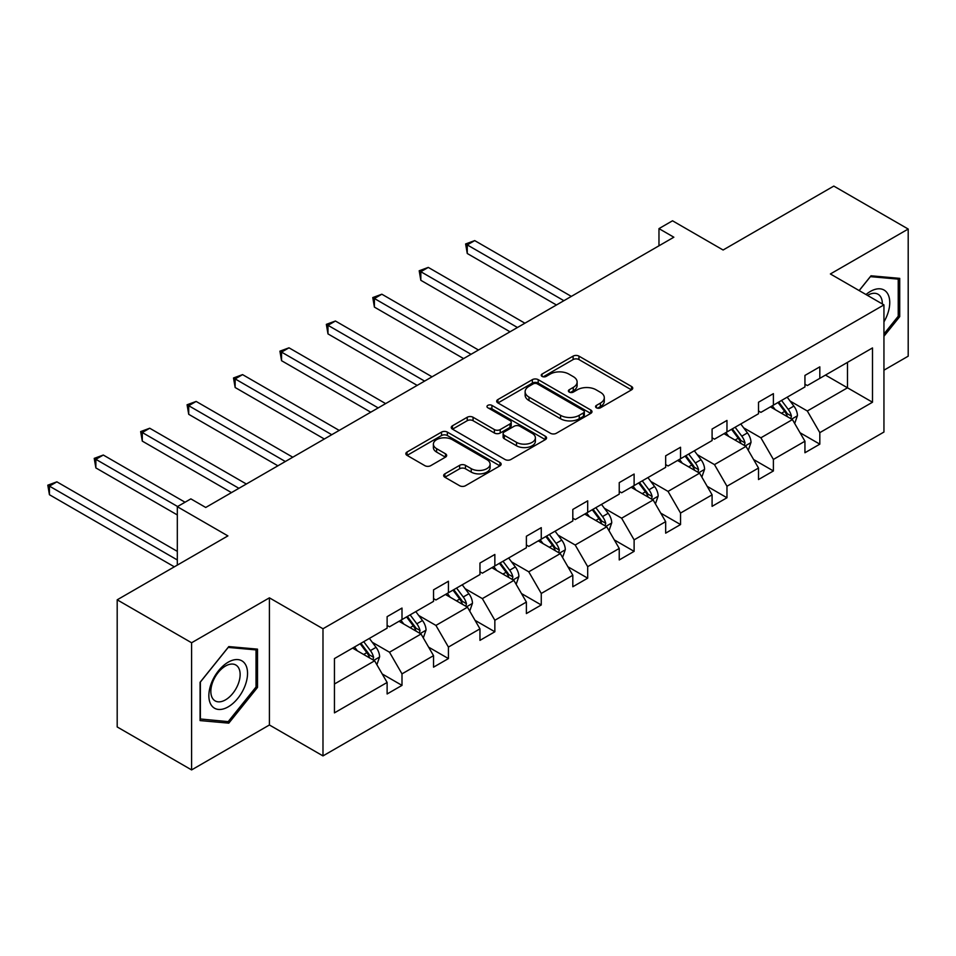 <?xml version="1.0" encoding="UTF-8"?>
<svg xmlns="http://www.w3.org/2000/svg" width="956" height="956" viewBox="0 0 956 956"><rect width="100%" height="100%" fill="white"/><g stroke="black" fill="none" stroke-linecap="round" stroke-linejoin="round"><path stroke-width="1.43" d="M596.401 407.782A2.892 1.673 0 0 0 600.499 407.782L631.534 389.857A4.135 2.39 0 0 0 632.741 388.172A4.135 2.39 0 0 0 631.534 386.487L578.954 356.134A4.135 2.39 0 0 0 573.11 356.134L542.076 374.047A2.892 1.673 0 0 0 541.227 375.23A2.892 1.673 0 0 0 542.076 376.413A2.892 1.673 0 0 0 546.163 376.413L550.178 374.095A13.217 7.636 0 0 1 568.88 374.095L573.253 376.616A13.217 7.636 0 0 1 577.125 382.018A13.217 7.636 0 0 1 573.253 387.419L569.238 389.737A2.892 1.673 0 0 0 568.39 390.908A2.892 1.673 0 0 0 569.238 392.091A2.892 1.673 0 0 0 573.325 392.091L577.352 389.773A13.217 7.636 0 0 1 596.042 389.773L600.428 392.307A13.217 7.636 0 0 1 604.3 397.696A13.217 7.636 0 0 1 600.428 403.097L596.401 405.416A2.892 1.673 0 0 0 595.564 406.599A2.892 1.673 0 0 0 596.401 407.782L596.401 405.416M883.942 370.187L908.2 356.182L908.2 229.046L833.799 186.085L723.095 250.006L672.51 220.788L658.971 228.615L658.971 245.788M191.594 769.915L269.413 724.983L269.413 597.835L191.594 642.767L191.594 769.915L117.194 726.954L117.194 599.818L227.898 535.898L177.314 506.692L177.314 565.104M191.594 642.767L117.194 599.818M444.875 473.841A4.135 2.39 0 0 0 443.668 475.526A4.135 2.39 0 0 0 444.875 477.223L459.633 485.732A4.135 2.39 0 0 0 465.464 485.732L499.94 465.835A4.135 2.39 0 0 0 501.147 464.15A4.135 2.39 0 0 0 499.94 462.465L447.36 432.1A4.135 2.39 0 0 0 441.517 432.1L407.053 452.009A4.135 2.39 0 0 0 405.834 453.694A4.135 2.39 0 0 0 407.053 455.379L424.87 465.668A4.135 2.39 0 0 0 430.714 465.668L445.46 457.147A4.135 2.39 0 0 0 446.667 455.462A4.135 2.39 0 0 0 445.46 453.777L436.629 448.675A11.054 6.381 0 0 1 433.391 444.158A11.054 6.381 0 0 1 440.214 438.266A11.054 6.381 0 0 1 452.248 439.652L486.867 459.633A11.054 6.381 0 0 1 490.105 464.15A11.054 6.381 0 0 1 483.282 470.041A11.054 6.381 0 0 1 471.236 468.655L465.464 465.333A4.135 2.39 0 0 0 459.633 465.333L444.875 473.841L444.875 477.223M177.314 506.692L190.853 498.877L205.731 507.469L673.849 237.208L658.971 228.615M269.413 597.835L322.985 628.761L883.942 304.892L883.942 432.04L322.985 755.909L322.985 628.761M908.2 229.046L830.382 273.966L883.942 304.892M550.477 433.283A4.135 2.39 0 0 0 556.32 433.283L590.784 413.386A4.135 2.39 0 0 0 591.991 411.701A4.135 2.39 0 0 0 590.784 410.016L538.204 379.651A4.135 2.39 0 0 0 532.361 379.651L497.897 399.56A4.135 2.39 0 0 0 496.678 401.245A4.135 2.39 0 0 0 497.897 402.93L550.477 433.283M488.97 408.403A2.892 1.673 0 0 1 491.91 408.81L491.91 405.38L545.362 436.235A4.135 2.39 0 0 1 546.569 437.92A4.135 2.39 0 0 1 545.362 439.605L510.886 459.513A4.135 2.39 0 0 1 505.055 459.513L452.475 429.148L452.475 425.779A4.135 2.39 0 0 0 451.256 427.463A4.135 2.39 0 0 0 452.475 429.148M452.475 425.779L467.221 417.258A4.135 2.39 0 0 1 473.065 417.258L494.383 429.579A4.135 2.39 0 0 0 500.227 429.579L510.014 423.926A4.135 2.39 0 0 0 511.221 422.241A4.135 2.39 0 0 0 510.014 420.556L487.811 407.734A2.892 1.673 0 0 1 486.974 406.551A2.892 1.673 0 0 1 488.755 405.009A2.892 1.673 0 0 1 491.91 405.38M334.445 658.576L387.12 628.164L387.12 616.656L401.998 608.064L401.998 619.572L433.534 601.36L433.534 589.852L448.424 581.26L448.424 592.768L479.96 574.556L479.96 563.048L494.85 554.456L494.85 565.964L526.386 547.752L526.386 536.244L541.263 527.652L541.263 539.16L572.811 520.948L572.811 509.44L587.689 500.848L587.689 512.368L619.237 494.144L619.237 482.637L634.115 474.045L634.115 485.564L665.663 467.353L665.663 455.833L680.541 447.241L680.541 458.76L712.089 440.549L712.089 429.029L726.966 420.437L726.966 431.957L758.514 413.745L758.514 402.225L773.392 393.645L773.392 405.153L804.94 386.941L804.94 375.421L819.818 366.841L819.818 378.349L872.493 347.936L872.493 402.225L819.818 432.638L819.818 444.158L804.94 452.75L804.94 441.23L773.392 459.442L773.392 470.961L758.514 479.542L758.514 468.034L726.966 486.245L726.966 497.753L712.089 506.345L712.089 494.838L680.541 513.049L680.541 524.557L665.663 533.149L665.663 521.641L634.115 539.853L634.115 551.361L619.237 559.953L619.237 548.445L587.689 566.657L587.689 578.165L572.811 586.757L572.811 575.249L541.263 593.461L541.263 604.969L526.386 613.561L526.386 602.053L494.85 620.265L494.85 631.773L479.96 640.365L479.96 628.857L448.424 647.069L448.424 658.576L433.534 667.168L433.534 655.661L401.998 673.872L401.998 685.38L387.12 693.972L387.12 682.465L334.445 712.865L334.445 658.576M399.022 621.292L421.046 634.007L389.498 652.219L372.266 642.277M389.498 652.219L401.998 673.872M421.046 634.007L433.534 655.661M387.12 625.415L389.498 626.789L401.998 619.572M445.448 594.489L467.46 607.203L435.924 625.415L418.692 615.473M435.924 625.415L448.424 647.069M467.46 607.203L479.96 628.857M433.534 598.611L435.924 599.986L448.424 592.768M491.862 567.685L513.886 580.4L482.35 598.611L465.118 588.669M482.35 598.611L494.85 620.265M513.886 580.4L526.386 602.053M479.96 571.808L482.35 573.182L494.85 565.964M538.288 540.881L560.312 553.596L528.764 571.808L511.544 561.865M528.764 571.808L541.263 593.461M560.312 553.596L572.811 575.249M526.386 545.004L528.764 546.378L541.263 539.16M584.714 514.077L606.737 526.792L575.189 545.004L557.969 535.061M575.189 545.004L587.689 566.657M606.737 526.792L619.237 548.445M572.811 518.2L575.189 519.574L587.689 512.368M631.139 487.273L653.163 499.988L621.615 518.2L604.395 508.257M621.615 518.2L634.115 539.853M653.163 499.988L665.663 521.641M619.237 491.396L621.615 492.77L634.115 485.564M677.565 460.469L699.589 473.184L668.041 491.396L650.821 481.454M668.041 491.396L680.541 513.049M699.589 473.184L712.089 494.838M665.663 464.604L668.041 465.978L680.541 458.76M723.991 433.677L746.015 446.392L714.467 464.604L697.247 454.65M714.467 464.604L726.966 486.245M746.015 446.392L758.514 468.034M712.089 437.8L714.467 439.174L726.966 431.957M770.417 406.874L792.44 419.588L760.892 437.8L743.672 427.846M760.892 437.8L773.392 459.442M792.44 419.588L804.94 441.23M758.514 410.996L760.892 412.371L773.392 405.153M825.47 375.087L847.494 387.801L807.318 410.996L790.086 401.054M807.318 410.996L819.818 432.638M872.493 402.225L847.494 387.801L847.494 362.372L872.493 347.936M269.413 724.983L322.985 755.909M804.94 384.192L807.318 385.567L819.818 378.349M334.445 684.006L374.621 660.811L352.597 648.096M374.621 660.811L387.12 682.465M800.029 432.733L819.818 444.158M753.603 459.525L773.392 470.961M707.177 486.329L726.966 497.753M660.751 513.133L680.541 524.557M614.326 539.937L634.115 551.361M567.9 566.741L587.689 578.165M521.474 593.545L541.263 604.969M475.048 620.348L494.85 631.773M428.635 647.152L448.424 658.576M382.209 673.956L401.998 685.38M883.942 336.273L899.716 316.651L899.716 278.363L871 275.794L859.133 290.564M257.511 687.424L257.511 649.136L228.795 646.579L200.079 682.297L200.079 720.585L228.795 723.154L257.511 687.424L256.029 686.575M597.56 408.188L600.428 406.539A13.217 7.636 0 0 0 604.3 401.138L604.3 397.696M577.125 382.018L577.125 385.447A13.217 7.636 0 0 1 573.253 390.849L570.397 392.498M631.474 389.893L578.954 359.564A4.135 2.39 0 0 0 573.11 359.564L543.235 376.819M590.724 413.422L538.204 383.093A4.135 2.39 0 0 0 532.361 383.093L497.945 402.966M583.483 412.884A2.892 1.673 0 0 0 584.331 411.701A2.892 1.673 0 0 0 583.483 410.518L537.332 383.87A2.892 1.673 0 0 0 533.233 383.87L529.003 386.32A13.217 7.636 0 0 0 525.131 391.709A13.217 7.636 0 0 0 529.003 397.11L560.551 415.322A13.217 7.636 0 0 0 579.24 415.322L583.483 412.884L583.483 416.314A2.892 1.673 0 0 0 584.331 415.131L584.331 411.701M525.131 391.709L525.131 395.151A13.217 7.636 0 0 0 529.003 400.552L529.003 397.11M583.483 416.314L579.24 418.764A13.217 7.636 0 0 1 560.551 418.764L529.003 400.552M452.523 429.184L467.221 420.7L467.221 417.258M511.221 422.241L511.221 425.671A4.135 2.39 0 0 1 510.014 427.356L500.227 433.008A4.135 2.39 0 0 1 494.383 433.008L473.065 420.7A4.135 2.39 0 0 0 467.221 420.7M491.91 408.81L545.302 439.64M516.515 442.353A11.054 6.381 0 0 0 528.56 443.727A11.054 6.381 0 0 0 535.384 437.836A11.054 6.381 0 0 0 532.145 433.331L519.945 426.28A4.135 2.39 0 0 0 514.101 426.28L504.314 431.933A4.135 2.39 0 0 0 503.107 433.618A4.135 2.39 0 0 0 504.314 435.315L516.515 442.353L516.515 445.783A11.054 6.381 0 0 0 528.56 447.169A11.054 6.381 0 0 0 535.384 441.278L535.384 437.836M503.107 433.618L503.107 437.059A4.135 2.39 0 0 0 504.314 438.744L504.314 435.315M516.515 445.783L504.314 438.744M490.105 464.15L490.105 467.58A11.054 6.381 0 0 1 483.282 473.483A11.054 6.381 0 0 1 471.236 472.097L465.464 468.763A4.135 2.39 0 0 0 459.633 468.763L444.934 477.247M433.391 444.158L433.391 447.599A11.054 6.381 0 0 0 436.629 452.104L436.629 448.675M445.4 457.183L436.629 452.104M499.88 465.871L447.36 435.542A4.135 2.39 0 0 0 441.517 435.542L407.101 455.415M898.234 315.791L899.716 316.651M225.759 721.398L228.795 723.154M794.699 423.496L797.435 415.597A11.149 6.441 -120 0 0 793.874 406.097L787.194 397.182M775.208 409.634L772.317 405.774M571.33 296.396L474.702 240.601L467.257 244.903L467.257 253.495L556.44 304.988M790.791 418.632L791.413 416.075A11.149 6.441 -120 0 0 788.222 409.359L781.542 400.445M778.746 402.058L786.095 411.869A5.676 3.286 60 0 1 787.135 413.601L791.413 416.075M777.969 402.512L784.649 411.427A11.149 6.441 60 0 1 787.433 416.697M467.257 253.495L465.62 243.959L563.885 300.686M465.62 243.959L474.702 240.601M748.273 450.3L751.01 442.401A11.149 6.441 -120 0 0 747.449 432.901L740.769 423.986M728.783 436.438L725.891 432.578M524.904 323.2L428.276 267.405L420.831 271.707L420.831 280.299L510.014 331.792M744.365 445.436L744.987 442.879A11.149 6.441 -120 0 0 741.796 436.163L735.116 427.248M732.32 428.862L739.669 438.673A5.676 3.286 60 0 1 740.709 440.405L744.987 442.879M731.543 429.316L738.223 438.23A11.149 6.441 60 0 1 741.008 443.5M420.831 280.299L419.194 270.763L517.459 327.49M419.194 270.763L428.276 267.405M701.847 477.104L704.584 469.205A11.149 6.441 -120 0 0 701.023 459.705L694.343 450.79M682.357 463.242L679.465 459.382M478.478 350.004L381.85 294.209L374.405 298.511L374.405 307.103L463.6 358.584M697.94 472.24L698.561 469.683A11.149 6.441 -120 0 0 695.37 462.967L688.69 454.052M685.894 455.665L693.255 465.476A5.676 3.286 60 0 1 694.283 467.209L698.561 469.683M685.117 456.108L691.797 465.034A11.149 6.441 60 0 1 694.582 470.304M374.405 307.103L372.768 297.567L471.033 354.294M372.768 297.567L381.85 294.209M883.942 321.885A27.354 15.798 120 0 0 887.156 315.241A27.354 15.798 120 0 0 885.937 291.472A27.354 15.798 120 0 0 866.005 294.544M882.34 303.972A20.709 11.962 120 0 0 878.05 294.245A20.709 11.962 120 0 0 867.486 295.392M859.181 290.6L870.402 276.643L898.234 279.128L898.234 316.233L883.942 334.002M896.381 278.065L898.234 279.128M244.951 686.014A27.354 15.798 120 0 0 237.877 659.592A27.354 15.798 120 0 0 211.443 683.026A27.354 15.798 120 0 0 218.53 709.448A27.354 15.798 120 0 0 244.951 686.014M238.175 684.09A20.709 11.962 120 0 0 235.845 665.018A20.709 11.962 120 0 0 212.806 681.819A20.709 11.962 120 0 0 215.136 700.891A20.709 11.962 120 0 0 238.175 684.09M200.378 719.139L200.378 682.034L228.197 647.415L256.029 649.901L256.029 687.005L228.197 721.625L200.079 718.96M254.177 648.837L256.029 649.901M655.422 503.908L658.158 496.009A11.149 6.441 -120 0 0 654.597 486.508L647.917 477.594M635.943 490.046L633.039 486.186M432.052 376.807L335.425 321.013L327.98 325.315L327.98 333.895L417.175 385.388M651.514 499.044L652.135 496.487A11.149 6.441 -120 0 0 648.945 489.771L642.265 480.856M639.468 482.469L646.83 492.28A5.676 3.286 60 0 1 647.857 494.013L652.135 496.487M638.692 482.911L645.372 491.838A11.149 6.441 60 0 1 648.156 497.096M327.98 333.895L326.343 324.359L424.607 381.097M326.343 324.359L335.425 321.013M608.996 530.711L611.732 522.812A11.149 6.441 -120 0 0 608.183 513.312L601.491 504.398M589.517 516.849L586.614 512.978M385.627 403.599L288.999 347.817L281.554 352.107L281.554 360.699L370.749 412.191M605.088 525.848L605.722 523.279A11.149 6.441 -120 0 0 602.519 516.575L595.839 507.66M593.043 509.273L600.404 519.084A5.676 3.286 60 0 1 601.432 520.817L605.722 523.279M592.266 509.715L598.958 518.642A11.149 6.441 60 0 1 601.73 523.9M281.554 360.699L279.917 351.163L378.182 407.901M279.917 351.163L288.999 347.817M562.57 557.515L565.307 549.616A11.149 6.441 -120 0 0 561.758 540.116L555.077 531.201M543.092 543.653L540.188 539.782M339.201 430.403L242.573 374.621L235.14 378.911L235.14 387.503L324.323 438.995M558.663 552.652L559.296 550.082A11.149 6.441 -120 0 0 556.093 543.378L549.413 534.464M546.629 536.077L553.978 545.888A5.676 3.286 60 0 1 555.006 547.621L559.296 550.082M545.852 536.519L552.532 545.446A11.149 6.441 60 0 1 555.305 550.704M235.14 387.503L233.503 377.967L331.756 434.705M233.503 377.967L242.573 374.621M516.156 584.319L518.893 576.42A11.149 6.441 -120 0 0 515.332 566.92L508.652 557.993M496.666 570.457L493.762 566.585M292.775 457.207L196.147 401.424L188.714 405.714L188.714 414.307L277.897 465.799M512.249 579.456L512.87 576.886A11.149 6.441 -120 0 0 509.679 570.182L502.987 561.268M500.203 562.881L507.552 572.692A5.676 3.286 60 0 1 508.58 574.413L512.87 576.886M499.426 563.323L506.106 572.25A11.149 6.441 60 0 1 508.879 577.508M188.714 414.307L187.077 404.77L285.342 461.509M187.077 404.77L196.147 401.424M469.731 611.123L472.467 603.212A11.149 6.441 -120 0 0 468.906 593.724L462.226 584.797M450.24 597.261L447.348 593.389M246.349 484.011L149.722 428.228L142.289 432.518L142.289 441.11L231.471 492.603M465.823 606.247L466.444 603.69A11.149 6.441 -120 0 0 463.254 596.986L456.574 588.071M453.777 589.685L461.127 599.496A5.676 3.286 60 0 1 462.166 601.216L466.444 603.69M453.001 590.127L459.681 599.042A11.149 6.441 60 0 1 462.453 604.312M142.289 441.11L140.651 431.574L238.916 488.313M140.651 431.574L149.722 428.228M423.305 637.927L426.041 630.016A11.149 6.441 -120 0 0 422.48 620.528L415.8 611.601M403.814 624.065L400.923 620.193M185.046 502.223L103.296 455.032L95.863 459.322L95.863 467.914L177.314 514.937M419.397 633.051L420.019 630.494A11.149 6.441 -120 0 0 416.828 623.79L410.148 614.863M407.352 616.477L414.701 626.3A5.676 3.286 60 0 1 415.74 628.02L420.019 630.494M406.575 616.931L413.255 625.845A11.149 6.441 60 0 1 416.039 631.115M95.863 467.914L94.226 458.378L177.613 506.525M94.226 458.378L103.296 455.032M376.879 664.731L379.616 656.82A11.149 6.441 -120 0 0 376.055 647.332L369.375 638.405M357.389 650.869L354.497 646.997M177.314 551.361L56.882 481.836L49.437 486.126L49.437 494.718L174.339 566.824M372.971 659.855L373.593 657.298A11.149 6.441 -120 0 0 370.402 650.594L363.722 641.667M360.926 643.28L368.275 653.103A5.676 3.286 60 0 1 369.315 654.824L373.593 657.298M360.149 643.735L366.829 652.649A11.149 6.441 60 0 1 369.614 657.919M49.437 494.718L47.8 485.182L177.314 559.953M47.8 485.182L56.882 481.836M600.428 406.539L600.428 403.097M569.238 392.091L569.238 389.737M573.253 390.849L573.253 387.419M542.076 376.413L542.076 374.047M573.11 359.564L573.11 356.134M578.954 359.564L578.954 356.134M631.534 389.857L631.534 386.487M497.897 402.93L497.897 399.56M532.361 383.093L532.361 379.651M538.204 383.093L538.204 379.651M590.784 413.386L590.784 410.016M560.551 418.764L560.551 415.322M579.24 418.764L579.24 415.322M473.065 420.7L473.065 417.258M494.383 433.008L494.383 429.579M500.227 433.008L500.227 429.579M510.014 427.356L510.014 423.926M545.362 439.605L545.362 436.235M459.633 468.763L459.633 465.333M465.464 468.763L465.464 465.333M471.236 472.097L471.236 468.655M445.46 457.147L445.46 453.777M407.053 455.379L407.053 452.009M441.517 435.542L441.517 432.1M447.36 435.542L447.36 432.1M499.94 465.835L499.94 462.465M791.628 419.122L797.364 415.812M788.222 409.359L793.874 406.097M781.482 413.255L784.649 411.427M745.214 445.926L750.938 442.616M741.796 436.163L747.449 432.901M735.056 440.059L738.223 438.23M698.788 472.73L704.512 469.42M695.37 462.967L701.023 459.705M688.631 466.863L691.797 465.034M652.362 499.534L658.087 496.224M648.945 489.771L654.597 486.508M642.205 493.666L645.372 491.838M605.937 526.326L611.661 523.028M602.519 516.575L608.183 513.312M595.779 520.47L598.958 518.642M559.511 553.13L565.235 549.831M556.093 543.378L561.758 540.116M549.353 547.274L552.532 545.446M513.085 579.934L518.809 576.635M509.679 570.182L515.332 566.92M502.928 574.078L506.106 572.25M466.659 606.737L472.395 603.427M463.254 596.986L468.906 593.724M456.502 600.882L459.681 599.042M420.234 633.541L425.97 630.231M416.828 623.79L422.48 620.528M410.088 627.686L413.255 625.845M373.808 660.345L379.544 657.035M370.402 650.594L376.055 647.332M363.662 654.478L366.829 652.649"/></g></svg>
